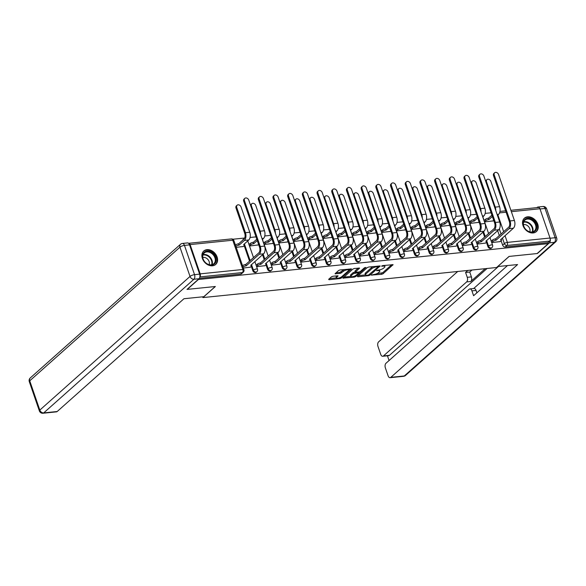 <?xml version="1.0" encoding="UTF-8"?>
<svg xmlns="http://www.w3.org/2000/svg" width="586" height="586" viewBox="0 0 586 586"><rect width="100%" height="100%" fill="white"/><g stroke="black" fill="none" stroke-linecap="round" stroke-linejoin="round"><path stroke-width="0.88" d="M371.509 275.054L381.603 274.321L383.076 273.743L393.081 264.689L382.739 265.575L381.611 266.176L383.244 266.125A3.619 1.128 161 0 1 384.907 266.513A3.619 1.128 161 0 1 384.445 267.384L383.625 268.117A3.619 1.128 161 0 1 378.915 269.978L376.608 270.52L378.146 270.659A3.619 1.128 161 0 1 379.809 271.047A3.619 1.128 161 0 1 379.347 271.919L378.527 272.651A3.619 1.128 161 0 1 373.817 274.512L371.509 275.054M533.157 232.95A8.98 6.834 48.3 0 0 536.351 231.595A8.98 6.834 48.3 0 0 536.805 222.153A8.98 6.834 48.3 0 0 527.605 216.82A8.98 6.834 48.3 0 0 524.411 218.175A8.98 6.834 48.3 0 0 523.95 227.617A8.98 6.834 48.3 0 0 533.157 232.95M212.52 265.795A8.98 6.834 48.3 0 0 215.714 264.44A8.98 6.834 48.3 0 0 216.175 254.998A8.98 6.834 48.3 0 0 206.968 249.658A8.98 6.834 48.3 0 0 203.774 251.02A8.98 6.834 48.3 0 0 203.32 260.462A8.98 6.834 48.3 0 0 212.52 265.795M332.899 276.27L331.427 276.848L328.658 279.31L329.039 279.705L339.946 278.592L341.418 278.006L351.432 268.952L339.997 269.948L338.525 270.534L335.038 273.779L340.232 273.428L343.359 271.369A3.025 0.945 161 0 1 346.443 269.956A3.025 0.945 161 0 1 348.692 270.131A3.025 0.945 161 0 1 348.304 270.857L341.814 276.636A3.025 0.945 161 0 1 338.73 278.05A3.025 0.945 161 0 1 336.481 277.874A3.025 0.945 161 0 1 336.862 277.149L338.093 275.911L337.573 275.786L332.899 276.27M548.24 243.659L537.128 253.548L509.058 256.426L496.606 267.502L202.91 297.585L215.362 286.51L187.293 289.381L198.405 279.493L548.24 243.659L547.881 242.626L549.617 241.088L506.949 245.453A2.3 1.751 -131.7 0 1 504.348 243.578L502.422 237.975M357.416 276.365L357.79 276.76L368.704 275.64L370.176 275.061L380.182 266.007L368.755 267.004L367.283 267.59L357.416 276.365M354.325 277.112L342.898 278.116L352.904 269.062L354.376 268.476L359.57 268.124L355.277 272.226L358.896 272.029L360.368 271.45L364.536 267.743L365.928 267.414L355.797 276.533L354.325 277.112L354.039 276.292M491.097 212.784L485.171 213.392M476.403 214.293L470.477 214.901M461.709 215.795L455.783 216.402M447.015 217.303L441.09 217.911M432.322 218.805L426.396 219.413M417.628 220.314L411.702 220.922M402.934 221.816L397.008 222.424M388.24 223.325L382.314 223.933M373.546 224.826L367.62 225.434M358.852 226.335L352.926 226.943M344.158 227.837L338.232 228.445M329.464 229.346L323.538 229.946M314.77 230.847L308.844 231.455M300.076 232.356L294.15 232.957M285.382 233.858L279.456 234.466M270.688 235.367L264.762 235.968M255.994 236.869L250.068 237.477M244.67 238.026L232.847 239.242M199.877 276.819A2.3 1.311 -95.8 0 0 200.185 273.86L190.106 244.589A2.3 1.311 -95.8 0 0 188.758 243.293A2.3 1.311 -95.8 0 0 188.597 243.322M547.881 242.626L505.213 246.999A2.3 1.751 -131.7 0 1 502.62 245.124L501.111 240.736M499.323 235.557L497.639 230.657M510.882 210.293L538.593 207.459A2.3 1.311 84.2 0 1 539.94 208.755L550.02 238.026A2.3 1.311 84.2 0 1 549.617 241.088M477.033 244.098L485.442 243.102M469.906 223.42L478.323 222.416M462.339 245.607L470.748 244.611M455.212 224.921L463.629 223.925M447.645 247.109L456.055 246.113M440.518 226.423L448.935 225.427M432.951 248.618L441.361 247.622M425.824 227.932L434.241 226.936M418.25 250.119L426.667 249.123M411.13 229.434L419.547 228.437M403.556 251.628L411.973 250.632M396.436 230.943L404.853 229.946M388.862 253.13L397.279 252.134M381.742 232.444L390.159 231.448M374.168 254.639L382.585 253.643M367.048 233.953L375.465 232.957M359.474 256.141L367.891 255.144M352.354 235.455L360.764 234.459M344.78 257.65L353.197 256.653M337.661 236.964L346.07 235.968M330.086 259.151L338.503 258.155M322.967 238.465L331.376 237.469M315.393 260.66L323.809 259.657M308.273 239.974L316.682 238.971M300.699 262.162L309.115 261.166M293.579 241.476L301.988 240.48M286.005 263.671L294.421 262.667M278.885 242.985L287.294 241.981M271.311 265.172L279.727 264.176M264.191 244.487L272.6 243.49M256.617 266.681L265.033 265.678M249.497 245.995L257.906 244.992M243.337 268.036L250.339 267.187M236.209 247.351L243.212 246.501M252.815 270.71L253.43 270.161A2.3 1.751 -131.7 0 0 256.844 271.692L256.228 272.234A2.3 1.751 48.3 0 1 252.815 270.71L251.306 266.322M249.526 261.144L244.186 245.637M267.509 269.201L268.124 268.659A2.3 1.751 -131.7 0 0 271.538 270.183L270.922 270.732A2.3 1.751 48.3 0 1 267.509 269.201L266 264.821M264.22 259.642L262.528 254.742M282.203 267.699L282.818 267.15A2.3 1.751 -131.7 0 0 286.232 268.681L285.624 269.223A2.3 1.751 48.3 0 1 282.203 267.699L280.694 263.312M278.914 258.133L277.222 253.233M296.897 266.19L297.512 265.648A2.3 1.751 -131.7 0 0 300.926 267.172L300.318 267.721A2.3 1.751 48.3 0 1 296.897 266.19L295.388 261.81M293.608 256.631L291.923 251.731M311.591 264.689L312.206 264.14A2.3 1.751 -131.7 0 0 315.62 265.67L315.012 266.212A2.3 1.751 48.3 0 1 311.591 264.689L310.082 260.301M308.302 255.122L306.617 250.222M326.285 263.18L326.9 262.638A2.3 1.751 -131.7 0 0 330.314 264.161L329.706 264.711A2.3 1.751 48.3 0 1 326.285 263.18L324.776 258.8M322.996 253.621L321.311 248.72M340.979 261.678L341.594 261.129A2.3 1.751 -131.7 0 0 345.007 262.66L344.4 263.202A2.3 1.751 48.3 0 1 340.979 261.678L339.47 257.291M337.69 252.112L336.005 247.219M355.673 260.169L356.288 259.627A2.3 1.751 -131.7 0 0 359.709 261.151L359.093 261.7A2.3 1.751 48.3 0 1 355.673 260.169L354.164 255.789M352.384 250.61L350.699 245.71M370.374 258.668L370.982 258.118A2.3 1.751 -131.7 0 0 374.403 259.649L373.787 260.199A2.3 1.751 48.3 0 1 370.374 258.668L368.858 254.28M367.078 249.101L365.393 244.208M385.068 257.166L385.676 256.617A2.3 1.751 -131.7 0 0 389.097 258.14L388.481 258.69A2.3 1.751 48.3 0 1 385.068 257.166L383.552 252.778M381.772 247.6L380.087 242.699M399.762 255.657L400.37 255.108A2.3 1.751 -131.7 0 0 403.791 256.639L403.175 257.188A2.3 1.751 48.3 0 1 399.762 255.657L398.246 251.269M396.466 246.098L394.781 241.198M414.456 254.156L415.064 253.606A2.3 1.751 -131.7 0 0 418.485 255.13L417.869 255.679A2.3 1.751 48.3 0 1 414.456 254.156L412.94 249.768M411.16 244.589L409.475 239.689M429.15 252.647L429.758 252.097A2.3 1.751 -131.7 0 0 433.179 253.628L432.563 254.178A2.3 1.751 48.3 0 1 429.15 252.647L427.633 248.259M425.854 243.087L424.169 238.187M443.844 251.145L444.459 250.596A2.3 1.751 -131.7 0 0 447.872 252.126L447.257 252.669A2.3 1.751 48.3 0 1 443.844 251.145L442.327 246.757M440.547 241.579L438.863 236.678M458.538 249.636L459.153 249.087A2.3 1.751 -131.7 0 0 462.566 250.618L461.951 251.167A2.3 1.751 48.3 0 1 458.538 249.636L457.021 245.248M455.241 240.077L453.557 235.176M473.232 248.134L473.847 247.585A2.3 1.751 -131.7 0 0 477.26 249.116L476.645 249.658A2.3 1.751 48.3 0 1 473.232 248.134L471.723 243.747M469.935 238.568L468.251 233.668M487.926 246.625L488.541 246.083A2.3 1.751 -131.7 0 0 491.954 247.607L491.339 248.156A2.3 1.751 48.3 0 1 487.926 246.625L486.417 242.238M484.629 237.066L482.945 232.166M202.91 297.585L202.646 296.824M491.727 242.597L500.136 241.6M484.6 221.911L493.016 220.915M243.285 239.674A2.3 1.751 -131.7 0 1 243.703 238.978L243.095 239.528A2.3 1.751 48.3 0 0 242.67 240.223M199.357 278.328L240.721 274.087A2.3 1.751 48.3 0 0 241.535 273.743L243.271 272.204A2.3 1.751 -131.7 0 1 242.45 272.549L199.87 276.914M379.809 271.047L379.457 270.014A3.619 1.128 161 0 0 379.406 269.912M384.907 266.513L384.555 265.473A3.619 1.128 161 0 0 384.511 265.392M376.622 273.757L382.717 272.702L391.77 264.652M378.182 266.586L378.871 265.971M358.229 275.647L365.488 274.9M368.455 275.061L378.146 266.952L376.542 266.813A3.619 1.128 161 0 0 371.824 268.674L365.906 273.948A3.619 1.128 161 0 0 365.444 274.819A3.619 1.128 161 0 0 367.114 275.2L368.455 275.061M373.377 266.535A3.619 1.128 161 0 0 371.473 267.641L371.824 268.674M365.444 274.819L365.093 273.787A3.619 1.128 161 0 1 365.554 272.908L371.473 267.641M350.889 276.394L343.85 277.119M358.258 268.08L355.065 270.922L355.277 272.226M359.489 271.897L358.603 272.688M351.27 275.647A3.025 0.945 161 0 0 350.882 276.38A3.025 0.945 161 0 0 353.131 276.555A3.025 0.945 161 0 0 356.215 275.142L358.507 273.105L358.127 272.71L353.556 273.611L351.27 275.647L350.911 274.614A3.025 0.945 161 0 0 350.531 275.347L350.882 276.38M350.911 274.614L353.204 272.578L355.182 271.941M329.471 278.592L336.481 277.874L336.122 276.841A3.025 0.945 161 0 1 336.51 276.109L336.782 275.867M344.363 269.501A3.025 0.945 161 0 0 343.008 270.329L343.359 271.369M335.998 272.79L339.873 272.387L343.008 270.329M348.707 270.175L350.12 268.915M497.426 215.392L498.547 214.395A5.816 3.311 -95.8 0 0 499.565 206.668L490.863 181.374A2.652 2.014 48.3 0 0 486.937 179.616A2.652 2.014 48.3 0 0 486.527 181.821L486.021 182.268M485.677 181.272A2.652 2.014 -131.7 0 1 486.212 180.268L486.937 179.616M492.841 221.069L493.69 220.314M484.109 220.483L485.303 219.42A2.3 0.718 -19 0 1 488.306 218.234L488.907 219.56L492.372 216.483M488.907 219.56L488.768 219.574A2.3 0.718 161 0 0 485.765 220.761L484.571 221.823M491.903 215.135L488.446 218.219M495.756 210.542A5.816 3.311 -95.8 0 0 495.236 207.107L486.527 181.821M499.961 241.754L501.272 240.59A2.3 0.718 161 0 0 501.565 240.033A2.3 0.718 161 0 0 500.503 239.791L513.373 228.225A5.816 3.311 -95.8 0 0 514.398 220.49L498.569 174.518A2.652 2.014 48.3 0 0 494.643 172.76A2.652 2.014 48.3 0 0 494.232 174.965L493.507 175.61A2.652 2.014 -131.7 0 1 493.917 173.412L494.643 172.76M491.229 241.168L492.423 240.099A2.3 0.718 -19 0 1 495.426 238.912L496.034 240.245L509.044 228.672A5.816 3.311 -95.8 0 0 510.062 220.937L494.232 174.965M493.507 175.61L509.337 221.581A4.314 2.454 84.2 0 1 508.582 227.324L495.566 238.905M496.034 240.245L495.888 240.26A2.3 0.718 161 0 0 492.892 241.447L492.423 240.099M491.698 242.509L492.892 241.447M482.732 216.893L483.853 215.904A5.816 3.311 -95.8 0 0 484.871 208.169L476.169 182.883A2.652 2.014 48.3 0 0 472.243 181.125A2.652 2.014 48.3 0 0 471.833 183.323L471.327 183.777M470.983 182.773A2.652 2.014 -131.7 0 1 471.51 181.77L472.243 181.125M478.147 222.57L478.996 221.816M469.415 221.984L470.609 220.922A2.3 0.718 -19 0 1 473.613 219.735L474.213 221.069L477.678 217.985M474.213 221.069L474.074 221.083A2.3 0.718 161 0 0 471.071 222.27L469.877 223.332M477.209 216.644L473.752 219.721M481.062 212.044A5.816 3.311 -95.8 0 0 480.542 208.616L471.833 183.323M468.038 218.402L469.159 217.406A5.816 3.311 -95.8 0 0 470.177 209.671L461.475 184.385A2.652 2.014 48.3 0 0 457.549 182.627A2.652 2.014 48.3 0 0 457.139 184.832L456.633 185.279M456.289 184.282A2.652 2.014 -131.7 0 1 456.816 183.279L457.549 182.627M463.453 224.079L464.302 223.325M454.721 223.493L455.915 222.424A2.3 0.718 -19 0 1 458.919 221.237L459.519 222.57L462.984 219.494M459.519 222.57L459.38 222.585A2.3 0.718 161 0 0 456.377 223.771L455.183 224.834M462.515 218.146L459.058 221.222M466.368 213.553A5.816 3.311 -95.8 0 0 465.848 210.118L457.139 184.832M497.682 266.542L517.577 264.564L390.818 377.347L404.289 375.97L554.503 242.318L549.419 242.838L537.406 253.518L509.153 256.412L497.704 266.601M485.193 268.674L470.792 281.485L466.646 281.91L383.442 355.944L389.47 355.321A3.457 1.963 84.2 0 1 388.752 355.658L382.724 356.273A3.457 1.963 -95.8 0 0 383.442 355.944M466.646 281.91A3.457 1.963 -95.8 0 0 467.254 277.317L471.4 276.892A3.457 1.963 84.2 0 1 470.792 281.485M467.833 270.454L465.584 272.453L467.254 277.317M457.71 271.486L378.6 341.872A3.457 1.963 -95.8 0 0 377.992 346.465L380.702 354.325A3.457 1.963 -95.8 0 0 382.724 356.273M469.891 288.92L474.037 288.495A3.457 1.963 84.2 0 1 476.066 290.436L471.92 290.861A3.457 1.963 -95.8 0 0 469.891 288.92A3.457 1.963 -95.8 0 0 469.181 289.25L385.969 363.283A3.457 1.963 -95.8 0 0 385.368 367.876L388.071 375.736A3.457 1.963 -95.8 0 0 390.1 377.684A3.457 1.963 -95.8 0 0 390.818 377.347M387.441 355.79L389.075 360.522M471.92 290.861L473.598 295.725L507.454 265.597M539.208 207.649A3.457 1.963 -95.8 0 0 537.919 207.026A3.457 1.963 -95.8 0 0 537.201 207.363L536.901 207.627M549.419 242.838A3.457 1.963 -95.8 0 0 550.21 238.934M487.076 268.476L389.47 355.321M473.656 288.532L498.386 266.527M476.066 290.436L476.879 292.802M471.979 270.029L469.73 272.029L471.4 276.892M469.73 272.029L465.584 272.453M199.621 274.138L189.542 244.867L184.458 245.388L194.537 274.658L199.621 274.138A3.457 1.963 84.2 0 1 199.013 278.731L187.007 289.411L215.267 286.517L203.818 296.699L183.945 298.735L57.186 411.526A3.457 1.963 84.2 0 1 56.468 411.855L42.998 413.24A3.457 1.963 -95.8 0 0 43.716 412.903L57.186 411.526M182.429 243.439A3.457 3.457 0 0 0 180.488 244.296A3.457 2.63 48.3 0 0 179.961 247.167L29.74 380.819L39.819 410.09L190.032 276.438L179.961 247.167A3.457 1.077 161 0 1 184.458 245.388A3.457 1.963 -95.8 0 0 182.429 243.439L187.52 242.919A3.457 1.963 84.2 0 1 189.542 244.867M536.293 224.628A7.772 5.911 -131.7 0 1 532.337 232.261A7.772 5.911 -131.7 0 1 523.576 225.932A7.772 5.911 -131.7 0 1 527.532 218.3A7.772 5.911 -131.7 0 1 536.293 224.628M523.767 226.13A7.193 5.472 48.3 0 0 534.439 230.906A7.193 5.472 48.3 0 0 535.538 224.929A7.193 5.472 48.3 0 0 524.873 220.153A7.193 5.472 48.3 0 0 523.767 226.13M529.788 231.829A5.128 3.897 48.3 0 0 529.766 228.73A5.128 3.897 48.3 0 0 523.415 224.665M535.714 232.078A8.922 6.79 48.3 0 0 535.868 231.946A8.922 6.79 48.3 0 0 537.23 224.533A8.922 6.79 48.3 0 0 524.001 218.615A8.922 6.79 48.3 0 0 523.855 218.754M215.655 257.474A7.772 5.911 -131.7 0 1 211.7 265.106A7.772 5.911 -131.7 0 1 202.939 258.778A7.772 5.911 -131.7 0 1 206.895 251.145A7.772 5.911 -131.7 0 1 215.655 257.474M203.13 258.975A7.193 5.472 48.3 0 0 213.802 263.751A7.193 5.472 48.3 0 0 214.908 257.767A7.193 5.472 48.3 0 0 204.236 252.998A7.193 5.472 48.3 0 0 203.13 258.975M209.158 264.667A5.128 3.897 48.3 0 0 209.136 261.568A5.128 3.897 48.3 0 0 202.785 257.503M215.077 264.923A8.922 6.79 48.3 0 0 215.23 264.791A8.922 6.79 48.3 0 0 216.6 257.379A8.922 6.79 48.3 0 0 203.364 251.46A8.922 6.79 48.3 0 0 203.217 251.592L203.364 251.46M485.267 243.256L486.578 242.091A2.3 0.718 161 0 0 486.871 241.535A2.3 0.718 161 0 0 485.809 241.293L498.679 229.734A5.816 3.311 -95.8 0 0 499.704 221.999L483.875 176.027A2.652 2.014 48.3 0 0 479.949 174.269A2.652 2.014 48.3 0 0 479.538 176.467L478.813 177.111A2.652 2.014 -131.7 0 1 479.223 174.914L479.949 174.269M476.535 242.67L477.729 241.608A2.3 0.718 -19 0 1 480.732 240.421L481.34 241.754L494.35 230.173A5.816 3.311 -95.8 0 0 495.368 222.446L479.538 176.467M478.813 177.111L494.643 223.09A4.314 2.454 84.2 0 1 493.888 228.833L480.872 240.406M481.34 241.754L481.194 241.769A2.3 0.718 161 0 0 478.198 242.956L477.729 241.608M477.004 244.018L478.198 242.956M470.573 244.765L471.884 243.6A2.3 0.718 161 0 0 472.177 243.044A2.3 0.718 161 0 0 471.115 242.794L483.985 231.236A5.816 3.311 -95.8 0 0 485.01 223.5L469.181 177.529A2.652 2.014 48.3 0 0 465.255 175.771A2.652 2.014 48.3 0 0 464.845 177.976L464.119 178.62A2.652 2.014 -131.7 0 1 464.53 176.415L465.255 175.771M461.841 244.179L463.035 243.109A2.3 0.718 -19 0 1 466.038 241.923L466.646 243.256L479.656 231.682A5.816 3.311 -95.8 0 0 480.674 223.947L464.845 177.976M464.119 178.62L479.949 224.592A4.314 2.454 84.2 0 1 479.194 230.335L466.178 241.908M466.646 243.256L466.5 243.271A2.3 0.718 161 0 0 463.504 244.457L463.035 243.109M462.303 245.519L463.504 244.457M453.344 219.904L454.465 218.915A5.816 3.311 -95.8 0 0 455.483 211.18L446.781 185.894A2.652 2.014 48.3 0 0 442.855 184.136A2.652 2.014 48.3 0 0 442.445 186.333L441.939 186.788M441.595 185.784A2.652 2.014 -131.7 0 1 442.122 184.78L442.855 184.136M448.759 225.581L449.608 224.826M440.027 224.995L441.221 223.933A2.3 0.718 -19 0 1 444.225 222.746L444.825 224.079L448.29 220.995M444.825 224.079L444.686 224.094A2.3 0.718 161 0 0 441.683 225.28L440.489 226.343M447.821 219.655L444.364 222.731M451.674 215.055A5.816 3.311 -95.8 0 0 451.154 211.627L442.445 186.333M438.65 221.413L439.771 220.417A5.816 3.311 -95.8 0 0 440.789 212.681L432.087 187.395A2.652 2.014 48.3 0 0 428.161 185.637A2.652 2.014 48.3 0 0 427.751 187.842L427.245 188.289M426.901 187.293A2.652 2.014 -131.7 0 1 427.428 186.282L428.161 185.637M434.065 227.09L434.915 226.335M425.333 226.504L426.527 225.434A2.3 0.718 -19 0 1 429.531 224.248L430.131 225.581L433.596 222.504M430.131 225.581L429.992 225.595A2.3 0.718 161 0 0 426.989 226.782L425.795 227.844M433.127 221.156L429.67 224.233M436.98 216.556A5.816 3.311 -95.8 0 0 436.46 213.128L427.751 187.842M423.956 222.914L425.077 221.926A5.816 3.311 -95.8 0 0 426.095 214.19L417.393 188.904A2.652 2.014 48.3 0 0 413.46 187.146A2.652 2.014 48.3 0 0 413.057 189.344L412.551 189.798M412.207 188.795A2.652 2.014 -131.7 0 1 412.734 187.791L413.46 187.146M419.371 228.591L420.221 227.837M410.64 228.005L411.833 226.943A2.3 0.718 -19 0 1 414.837 225.757L415.437 227.082L418.902 224.006M415.437 227.082L415.298 227.097A2.3 0.718 161 0 0 412.295 228.284L411.101 229.353M418.433 222.665L414.976 225.742M422.286 218.065A5.816 3.311 -95.8 0 0 421.766 214.637L413.057 189.344M455.879 246.267L457.19 245.102A2.3 0.718 161 0 0 457.483 244.545A2.3 0.718 161 0 0 456.421 244.303L469.291 232.737A5.816 3.311 -95.8 0 0 470.316 225.009L454.487 179.038A2.652 2.014 48.3 0 0 450.561 177.28A2.652 2.014 48.3 0 0 450.151 179.477L449.425 180.122A2.652 2.014 -131.7 0 1 449.828 177.924L450.561 177.28M447.147 245.68L448.341 244.618A2.3 0.718 -19 0 1 451.345 243.432L451.945 244.765L464.962 233.184A5.816 3.311 -95.8 0 0 465.98 225.449L450.151 179.477M449.425 180.122L465.255 226.101A4.314 2.454 84.2 0 1 464.5 231.836L451.484 243.417M451.945 244.765L451.806 244.772A2.3 0.718 161 0 0 448.81 245.959L448.341 244.618M447.609 247.028L448.81 245.959M441.185 247.775L442.496 246.611A2.3 0.718 161 0 0 442.789 246.054A2.3 0.718 161 0 0 441.727 245.805L454.597 234.246A5.816 3.311 -95.8 0 0 455.622 226.511L439.793 180.539A2.652 2.014 48.3 0 0 435.867 178.781A2.652 2.014 48.3 0 0 435.457 180.986L434.731 181.631A2.652 2.014 -131.7 0 1 435.134 179.426L435.867 178.781M432.453 247.189L433.647 246.12A2.3 0.718 -19 0 1 436.651 244.933L437.251 246.267L450.268 234.693A5.816 3.311 -95.8 0 0 451.286 226.958L435.457 180.986M434.731 181.631L450.561 227.602A4.314 2.454 84.2 0 1 449.806 233.345L436.79 244.919M437.251 246.267L437.112 246.281A2.3 0.718 161 0 0 434.116 247.468L433.647 246.12M432.915 248.53L434.116 247.468M426.491 249.277L427.802 248.112A2.3 0.718 161 0 0 428.095 247.556A2.3 0.718 161 0 0 427.033 247.314L439.903 235.748A5.816 3.311 -95.8 0 0 440.928 228.02L425.099 182.048A2.652 2.014 48.3 0 0 421.173 180.29A2.652 2.014 48.3 0 0 420.763 182.488L420.037 183.132A2.652 2.014 -131.7 0 1 420.44 180.935L421.173 180.29M417.759 248.691L418.953 247.629A2.3 0.718 -19 0 1 421.957 246.442L422.557 247.768L435.574 236.195A5.816 3.311 -95.8 0 0 436.592 228.459L420.763 182.488M420.037 183.132L435.867 229.111A4.314 2.454 84.2 0 1 435.112 234.847L422.096 246.428M422.557 247.768L422.418 247.783A2.3 0.718 161 0 0 419.415 248.969L418.953 247.629M418.221 250.039L419.415 248.969M409.262 224.423L410.383 223.427A5.816 3.311 -95.8 0 0 411.401 215.692L402.699 190.406A2.652 2.014 48.3 0 0 398.766 188.648A2.652 2.014 48.3 0 0 398.363 190.853L397.857 191.3M397.513 190.304A2.652 2.014 -131.7 0 1 398.041 189.293L398.766 188.648M404.677 230.1L405.527 229.346M395.946 229.507L397.14 228.445A2.3 0.718 -19 0 1 400.143 227.258L400.743 228.591L404.201 225.515M400.743 228.591L400.604 228.606A2.3 0.718 161 0 0 397.601 229.793L396.407 230.855M403.739 224.167L400.282 227.243M407.592 219.567A5.816 3.311 -95.8 0 0 407.072 216.139L398.363 190.853M411.797 250.786L413.108 249.621A2.3 0.718 161 0 0 413.401 249.065A2.3 0.718 161 0 0 412.339 248.816L425.209 237.257A5.816 3.311 -95.8 0 0 426.234 229.522L410.405 183.55A2.652 2.014 48.3 0 0 406.479 181.792A2.652 2.014 48.3 0 0 406.069 183.997L405.344 184.641A2.652 2.014 -131.7 0 1 405.746 182.436L406.479 181.792M403.065 250.193L404.259 249.131A2.3 0.718 -19 0 1 407.263 247.944L407.863 249.277L420.88 237.696A5.816 3.311 -95.8 0 0 421.898 229.968L406.069 183.997M405.344 184.641L421.173 230.613A4.314 2.454 84.2 0 1 420.411 236.356L407.402 247.929M407.863 249.277L407.724 249.292A2.3 0.718 161 0 0 404.721 250.478L404.259 249.131M403.527 251.541L404.721 250.478M394.568 225.925L395.689 224.929A5.816 3.311 -95.8 0 0 396.707 217.201L388.005 191.915A2.652 2.014 48.3 0 0 384.072 190.157A2.652 2.014 48.3 0 0 383.669 192.355L383.163 192.801M382.819 191.805A2.652 2.014 -131.7 0 1 383.347 190.802L384.072 190.157M389.983 231.602L390.833 230.847M381.252 231.016L382.446 229.954A2.3 0.718 -19 0 1 385.449 228.767L386.049 230.093L389.507 227.016M386.049 230.093L385.91 230.108A2.3 0.718 161 0 0 382.907 231.294L381.713 232.364M389.045 225.676L385.588 228.752M392.898 221.076A5.816 3.311 -95.8 0 0 392.378 217.64L383.669 192.355M397.103 252.288L398.414 251.123A2.3 0.718 161 0 0 398.707 250.566A2.3 0.718 161 0 0 397.645 250.325L410.515 238.758A5.816 3.311 -95.8 0 0 411.54 231.03L395.711 185.059A2.652 2.014 48.3 0 0 391.778 183.301A2.652 2.014 48.3 0 0 391.375 185.498L390.65 186.143A2.652 2.014 -131.7 0 1 391.052 183.945L391.778 183.301M388.372 251.702L389.565 250.64A2.3 0.718 -19 0 1 392.569 249.453L393.169 250.779L406.186 239.205A5.816 3.311 -95.8 0 0 407.204 231.47L391.375 185.498M390.65 186.143L406.479 232.122A4.314 2.454 84.2 0 1 405.717 237.857L392.708 249.438M393.169 250.779L393.03 250.793A2.3 0.718 161 0 0 390.027 251.98L389.565 250.64M388.833 253.049L390.027 251.98M379.875 227.434L380.995 226.438A5.816 3.311 -95.8 0 0 382.013 218.703L373.304 193.417A2.652 2.014 48.3 0 0 369.378 191.659A2.652 2.014 48.3 0 0 368.975 193.863L368.469 194.31M368.125 193.307A2.652 2.014 -131.7 0 1 368.653 192.303L369.378 191.659M375.289 233.111L376.139 232.356M366.558 232.517L367.752 231.455A2.3 0.718 -19 0 1 370.748 230.269L371.356 231.602L374.813 228.525M371.356 231.602L371.216 231.617A2.3 0.718 161 0 0 368.213 232.803L367.019 233.865M374.351 227.178L370.894 230.254M378.204 222.577A5.816 3.311 -95.8 0 0 377.684 219.149L368.975 193.863M382.409 253.797L383.72 252.632A2.3 0.718 161 0 0 384.013 252.075A2.3 0.718 161 0 0 382.951 251.826L395.821 240.267A5.816 3.311 -95.8 0 0 396.847 232.532L381.017 186.56A2.652 2.014 48.3 0 0 377.084 184.802A2.652 2.014 48.3 0 0 376.681 187.007L375.956 187.652A2.652 2.014 -131.7 0 1 376.358 185.447L377.084 184.802M373.678 253.203L374.872 252.141A2.3 0.718 -19 0 1 377.875 250.955L378.475 252.288L391.492 240.707A5.816 3.311 -95.8 0 0 392.51 232.979L376.681 187.007M375.956 187.652L391.785 233.624A4.314 2.454 84.2 0 1 391.023 239.366L378.014 250.94M378.475 252.288L378.336 252.302A2.3 0.718 161 0 0 375.333 253.489L374.872 252.141M374.139 254.551L375.333 253.489M365.181 228.936L366.301 227.939A5.816 3.311 -95.8 0 0 367.319 220.211L358.61 194.926A2.652 2.014 48.3 0 0 354.684 193.168A2.652 2.014 48.3 0 0 354.281 195.365L353.776 195.812M353.431 194.816A2.652 2.014 -131.7 0 1 353.959 193.812L354.684 193.168M360.595 234.612L361.445 233.858M351.864 234.026L353.058 232.964A2.3 0.718 -19 0 1 356.054 231.778L356.662 233.103L360.119 230.027M356.662 233.103L356.522 233.118A2.3 0.718 161 0 0 353.519 234.305L352.325 235.367M359.658 228.679L356.2 231.763M363.51 224.086A5.816 3.311 -95.8 0 0 362.99 220.651L354.281 195.365M367.715 255.298L369.026 254.134A2.3 0.718 161 0 0 369.319 253.577A2.3 0.718 161 0 0 368.257 253.335L381.127 241.769A5.816 3.311 -95.8 0 0 382.153 234.041L366.323 188.062A2.652 2.014 48.3 0 0 362.39 186.311A2.652 2.014 48.3 0 0 361.987 188.509L361.262 189.153A2.652 2.014 -131.7 0 1 361.665 186.956L362.39 186.311M358.984 254.712L360.178 253.65A2.3 0.718 -19 0 1 363.181 252.463L363.781 253.789L376.798 242.216A5.816 3.311 -95.8 0 0 377.816 234.481L361.987 188.509M361.262 189.153L377.091 235.133A4.314 2.454 84.2 0 1 376.329 240.868L363.32 252.449M363.781 253.789L363.642 253.804A2.3 0.718 161 0 0 360.639 254.991L360.178 253.65M359.445 256.053L360.639 254.991M350.487 230.445L351.607 229.448A5.816 3.311 -95.8 0 0 352.625 221.713L343.916 196.427A2.652 2.014 48.3 0 0 339.99 194.669A2.652 2.014 48.3 0 0 339.587 196.874L339.082 197.321M338.737 196.317A2.652 2.014 -131.7 0 1 339.265 195.314L339.99 194.669M345.901 236.121L346.744 235.367M337.17 235.528L338.364 234.466A2.3 0.718 -19 0 1 341.36 233.279L341.968 234.612L345.425 231.536M341.968 234.612L341.828 234.627A2.3 0.718 161 0 0 338.825 235.814L337.631 236.876M344.964 230.188L341.506 233.265M348.817 225.588A5.816 3.311 -95.8 0 0 348.296 222.16L339.587 196.874M353.021 256.807L354.332 255.643A2.3 0.718 161 0 0 354.625 255.086A2.3 0.718 161 0 0 353.563 254.837L366.433 243.278A5.816 3.311 -95.8 0 0 367.459 235.543L351.622 189.571A2.652 2.014 48.3 0 0 347.696 187.813A2.652 2.014 48.3 0 0 347.293 190.018L346.568 190.662A2.652 2.014 -131.7 0 1 346.971 188.458L347.696 187.813M344.29 256.214L345.484 255.152A2.3 0.718 -19 0 1 348.487 253.965L349.088 255.298L362.104 243.717A5.816 3.311 -95.8 0 0 363.122 235.99L347.293 190.018M346.568 190.662L362.397 236.634A4.314 2.454 84.2 0 1 361.635 242.377L348.626 253.95M349.088 255.298L348.948 255.313A2.3 0.718 161 0 0 345.945 256.5L345.484 255.152M344.751 257.562L345.945 256.5M335.793 231.946L336.913 230.95A5.816 3.311 -95.8 0 0 337.932 223.222L329.222 197.929A2.652 2.014 48.3 0 0 325.296 196.178A2.652 2.014 48.3 0 0 324.893 198.376L324.388 198.822M324.043 197.826A2.652 2.014 -131.7 0 1 324.571 196.823L325.296 196.178M331.207 237.623L332.05 236.869M322.476 237.037L323.67 235.975A2.3 0.718 -19 0 1 326.666 234.788L327.274 236.114L330.731 233.038M327.274 236.114L327.135 236.129A2.3 0.718 161 0 0 324.131 237.315L322.937 238.377M330.27 231.69L326.812 234.774M334.123 227.097A5.816 3.311 -95.8 0 0 333.602 223.662L324.893 198.376M338.327 258.309L339.638 257.144A2.3 0.718 161 0 0 339.931 256.587A2.3 0.718 161 0 0 338.869 256.346L351.739 244.78A5.816 3.311 -95.8 0 0 352.765 237.052L336.928 191.073A2.652 2.014 48.3 0 0 333.002 189.322A2.652 2.014 48.3 0 0 332.599 191.519L331.874 192.164A2.652 2.014 -131.7 0 1 332.277 189.967L333.002 189.322M329.596 257.723L330.79 256.661A2.3 0.718 -19 0 1 333.793 255.474L334.394 256.8L347.41 245.226A5.816 3.311 -95.8 0 0 348.428 237.491L332.599 191.519M331.874 192.164L347.703 238.136A4.314 2.454 84.2 0 1 346.941 243.879L333.932 255.459M334.394 256.8L334.254 256.815A2.3 0.718 161 0 0 331.251 258.001L330.79 256.661M330.057 259.063L331.251 258.001M321.099 233.455L322.219 232.459A5.816 3.311 -95.8 0 0 323.238 224.724L314.528 199.438A2.652 2.014 48.3 0 0 310.602 197.68A2.652 2.014 48.3 0 0 310.199 199.885L309.694 200.331M309.349 199.328A2.652 2.014 -131.7 0 1 309.877 198.324L310.602 197.68M316.513 239.132L317.356 238.377M307.782 238.539L308.976 237.477A2.3 0.718 -19 0 1 311.972 236.29L312.58 237.623L316.037 234.539M312.58 237.623L312.441 237.638A2.3 0.718 161 0 0 309.437 238.824L308.243 239.886M315.576 233.199L312.118 236.275M319.429 228.599A5.816 3.311 -95.8 0 0 318.909 225.171L310.199 199.885M323.633 259.818L324.944 258.653A2.3 0.718 161 0 0 325.237 258.096A2.3 0.718 161 0 0 324.175 257.847L337.045 246.288A5.816 3.311 -95.8 0 0 338.071 238.553L322.234 192.582A2.652 2.014 48.3 0 0 318.308 190.824A2.652 2.014 48.3 0 0 317.905 193.021L317.18 193.673A2.652 2.014 -131.7 0 1 317.583 191.468L318.308 190.824M314.902 259.224L316.096 258.162A2.3 0.718 -19 0 1 319.099 256.976L319.7 258.309L332.716 246.728A5.816 3.311 -95.8 0 0 333.734 239L317.905 193.021M317.18 193.673L333.009 239.645A4.314 2.454 84.2 0 1 332.247 245.388L319.238 256.961M319.7 258.309L319.56 258.323A2.3 0.718 161 0 0 316.557 259.51L316.096 258.162M315.363 260.572L316.557 259.51M306.405 234.957L307.525 233.96A5.816 3.311 -95.8 0 0 308.544 226.233L299.834 200.939A2.652 2.014 48.3 0 0 295.908 199.189A2.652 2.014 48.3 0 0 295.505 201.386L295 201.833M294.655 200.837A2.652 2.014 -131.7 0 1 295.183 199.833L295.908 199.189M301.819 240.634L302.662 239.879M293.088 240.048L294.282 238.985A2.3 0.718 -19 0 1 297.278 237.799L297.886 239.125L301.343 236.048M297.886 239.125L297.747 239.139A2.3 0.718 161 0 0 294.743 240.326L293.549 241.388M300.882 234.7L297.424 237.784M304.735 230.108A5.816 3.311 -95.8 0 0 304.215 226.672L295.505 201.386M308.939 261.319L310.25 260.155A2.3 0.718 161 0 0 310.543 259.598A2.3 0.718 161 0 0 309.481 259.356L322.351 247.79A5.816 3.311 -95.8 0 0 323.369 240.062L307.54 194.083A2.652 2.014 48.3 0 0 303.614 192.333A2.652 2.014 48.3 0 0 303.211 194.53L302.486 195.175A2.652 2.014 -131.7 0 1 302.889 192.977L303.614 192.333M300.208 260.733L301.402 259.671A2.3 0.718 -19 0 1 304.405 258.485L305.006 259.81L318.022 248.237A5.816 3.311 -95.8 0 0 319.04 240.502L303.211 194.53M302.486 195.175L318.315 241.146A4.314 2.454 84.2 0 1 317.553 246.889L304.544 258.47M305.006 259.81L304.867 259.825A2.3 0.718 161 0 0 301.863 261.012L301.402 259.671M300.669 262.074L301.863 261.012M291.711 236.466L292.832 235.469A5.816 3.311 -95.8 0 0 293.85 227.734L285.14 202.448A2.652 2.014 48.3 0 0 281.214 200.69A2.652 2.014 48.3 0 0 280.811 202.895L280.306 203.342M279.962 202.338A2.652 2.014 -131.7 0 1 280.489 201.335L281.214 200.69M287.125 242.143L287.968 241.388M278.394 241.549L279.588 240.487A2.3 0.718 -19 0 1 282.584 239.3L283.192 240.634L286.649 237.55M283.192 240.634L283.053 240.648A2.3 0.718 161 0 0 280.049 241.835L278.855 242.897M286.188 236.209L282.73 239.286M290.041 231.609A5.816 3.311 -95.8 0 0 289.521 228.181L280.811 202.895M294.245 262.821L295.556 261.664A2.3 0.718 161 0 0 295.849 261.1A2.3 0.718 161 0 0 294.787 260.858L307.657 249.299A5.816 3.311 -95.8 0 0 308.675 241.564L292.846 195.592A2.652 2.014 48.3 0 0 288.92 193.834A2.652 2.014 48.3 0 0 288.517 196.032L287.792 196.684A2.652 2.014 -131.7 0 1 288.195 194.479L288.92 193.834M285.514 262.235L286.708 261.173A2.3 0.718 -19 0 1 289.711 259.986L290.312 261.319L303.321 249.739A5.816 3.311 -95.8 0 0 304.346 242.011L288.517 196.032M287.792 196.684L303.621 242.655A4.314 2.454 84.2 0 1 302.859 248.398L289.85 259.972M290.312 261.319L290.173 261.334A2.3 0.718 161 0 0 287.169 262.521L286.708 261.173M285.975 263.583L287.169 262.521M277.017 237.967L278.138 236.971A5.816 3.311 -95.8 0 0 279.156 229.243L270.446 203.95A2.652 2.014 48.3 0 0 266.52 202.199A2.652 2.014 48.3 0 0 266.117 204.397L265.612 204.844M265.268 203.847A2.652 2.014 -131.7 0 1 265.795 202.844L266.52 202.199M272.431 243.644L273.274 242.89M263.7 243.058L264.894 241.996A2.3 0.718 -19 0 1 267.89 240.809L268.498 242.135L271.955 239.059M268.498 242.135L268.351 242.15A2.3 0.718 161 0 0 265.355 243.337L264.161 244.399M271.494 237.711L268.036 240.795M275.347 233.118A5.816 3.311 -95.8 0 0 274.819 229.683L266.117 204.397M279.551 264.33L280.862 263.165A2.3 0.718 161 0 0 281.155 262.609A2.3 0.718 161 0 0 280.093 262.367L292.963 250.801A5.816 3.311 -95.8 0 0 293.982 243.073L278.152 197.094A2.652 2.014 48.3 0 0 274.226 195.343A2.652 2.014 48.3 0 0 273.823 197.541L273.098 198.185A2.652 2.014 -131.7 0 1 273.501 195.988L274.226 195.343M270.82 263.744L272.014 262.682A2.3 0.718 -19 0 1 275.017 261.495L275.618 262.821L288.627 251.248A5.816 3.311 -95.8 0 0 289.652 243.512L273.823 197.541M273.098 198.185L288.927 244.157A4.314 2.454 84.2 0 1 288.166 249.9L275.156 261.481M275.618 262.821L275.479 262.836A2.3 0.718 161 0 0 272.475 264.022L272.014 262.682M271.281 265.084L272.475 264.022M262.323 239.476L263.444 238.48A5.816 3.311 -95.8 0 0 264.462 230.745L255.752 205.459A2.652 2.014 48.3 0 0 251.826 203.701A2.652 2.014 48.3 0 0 251.423 205.898L250.918 206.353M250.574 205.349A2.652 2.014 -131.7 0 1 251.101 204.346L251.826 203.701M257.737 245.146L258.58 244.399M249.006 244.56L250.2 243.498A2.3 0.718 -19 0 1 253.196 242.311L253.804 243.644L257.261 240.56M253.804 243.644L253.657 243.659A2.3 0.718 161 0 0 250.662 244.845L249.468 245.908M256.8 239.22L253.342 242.296M260.653 234.62A5.816 3.311 -95.8 0 0 260.125 231.192L251.423 205.898M264.857 265.832L266.169 264.667A2.3 0.718 161 0 0 266.462 264.11A2.3 0.718 161 0 0 265.399 263.868L278.269 252.31A5.816 3.311 -95.8 0 0 279.288 244.574L263.458 198.603A2.652 2.014 48.3 0 0 259.532 196.845A2.652 2.014 48.3 0 0 259.129 199.042L258.404 199.694A2.652 2.014 -131.7 0 1 258.807 197.489L259.532 196.845M256.126 265.246L257.32 264.183A2.3 0.718 -19 0 1 260.323 262.997L260.924 264.33L273.933 252.749A5.816 3.311 -95.8 0 0 274.959 245.021L259.129 199.042M258.404 199.694L274.233 245.666A4.314 2.454 84.2 0 1 273.472 251.409L260.462 262.982M260.924 264.33L260.785 264.345A2.3 0.718 161 0 0 257.781 265.531L257.32 264.183M256.587 266.593L257.781 265.531M243.044 246.655L244.347 245.49A2.3 0.718 161 0 0 244.64 244.933A2.3 0.718 161 0 0 243.586 244.692L248.742 239.982A5.816 3.311 -95.8 0 0 249.768 232.254L241.058 206.961A2.652 2.014 48.3 0 0 237.132 205.21A2.652 2.014 48.3 0 0 236.729 207.407L236.004 208.052A2.652 2.014 -131.7 0 1 236.407 205.854L237.132 205.21M235.425 245.073L235.506 245.007A2.3 0.718 -19 0 1 238.502 243.82L239.11 245.146L244.413 240.428A5.816 3.311 -95.8 0 0 245.431 232.693L236.729 207.407M239.11 245.146L238.963 245.16A2.3 0.718 161 0 0 235.968 246.347L235.887 246.42M236.004 208.052L244.706 233.338A4.314 2.454 84.2 0 1 243.952 239.081L238.649 243.805M250.163 267.341L251.475 266.176A2.3 0.718 161 0 0 251.768 265.619A2.3 0.718 161 0 0 250.705 265.377L263.575 253.811A5.816 3.311 -95.8 0 0 264.594 246.083L248.764 200.104A2.652 2.014 48.3 0 0 244.838 198.346A2.652 2.014 48.3 0 0 244.435 200.551L243.71 201.196A2.652 2.014 -131.7 0 1 244.113 198.998L244.838 198.346M242.545 265.758L242.626 265.692A2.3 0.718 -19 0 1 245.629 264.506L246.23 265.832L259.239 254.258A5.816 3.311 -95.8 0 0 260.265 246.523L244.435 200.551M243.71 201.196L259.539 247.167A4.314 2.454 84.2 0 1 258.778 252.91L245.768 264.491M246.23 265.832L246.091 265.846A2.3 0.718 161 0 0 243.087 267.033L242.626 265.692M371.649 274.951L371.773 275.325M381.845 265.883L381.969 266.256M376.747 270.417L376.871 270.791M200.185 273.86L242.853 269.487L232.774 240.216L190.106 244.589M502.62 245.124L504.348 243.578A2.3 0.718 161 0 1 507.351 242.392L550.02 238.026M501.059 234.019L499.316 228.958M497.902 214.967L503.667 231.697M505.029 235.653L507.351 242.392A2.3 1.311 84.2 0 1 506.949 245.453L505.213 246.999M539.94 208.755L511.366 211.678M506.114 212.22L499.55 212.894M256.844 271.692A2.3 2.3 0 0 0 257.496 269.216A2.3 0.718 -19 0 0 256.434 268.974A2.3 0.718 -19 0 0 253.43 270.161L251.504 264.557M250.141 260.602L244.377 243.871M271.538 270.183A2.3 2.3 0 0 0 272.19 267.714A2.3 0.718 -19 0 0 271.128 267.472A2.3 0.718 -19 0 0 268.124 268.659L266.198 263.048M264.835 259.093L263.143 254.192M286.232 268.681A2.3 2.3 0 0 0 286.884 266.212A2.3 0.718 -19 0 0 285.822 265.963A2.3 0.718 -19 0 0 282.818 267.15L280.892 261.546M279.529 257.591L277.837 252.691M300.926 267.172A2.3 2.3 0 0 0 301.578 264.704A2.3 0.718 -19 0 0 300.515 264.462A2.3 0.718 -19 0 0 297.512 265.648L295.586 260.038M294.223 256.082L292.531 251.182M315.62 265.67A2.3 2.3 0 0 0 316.272 263.202A2.3 0.718 -19 0 0 315.209 262.953A2.3 0.718 -19 0 0 312.206 264.14L310.28 258.536M308.917 254.58L307.225 249.68M330.314 264.161A2.3 2.3 0 0 0 330.965 261.693A2.3 0.718 -19 0 0 329.903 261.451A2.3 0.718 -19 0 0 326.9 262.638L324.974 257.027M323.611 253.071L321.919 248.171M345.007 262.66A2.3 2.3 0 0 0 345.659 260.191A2.3 0.718 -19 0 0 344.597 259.942A2.3 0.718 -19 0 0 341.594 261.129L339.668 255.525M338.305 251.57L336.613 246.669M359.709 261.151A2.3 2.3 0 0 0 360.353 258.682A2.3 0.718 -19 0 0 359.291 258.441A2.3 0.718 -19 0 0 356.288 259.627L354.362 254.016M352.999 250.061L351.307 245.16M374.403 259.649A2.3 2.3 0 0 0 375.047 257.181A2.3 0.718 -19 0 0 373.985 256.932A2.3 0.718 -19 0 0 370.982 258.118L369.055 252.515M367.693 248.559L366.008 243.659M389.097 258.14A2.3 2.3 0 0 0 389.741 255.672A2.3 0.718 -19 0 0 388.679 255.43A2.3 0.718 -19 0 0 385.676 256.617L383.749 251.006M382.387 247.05L380.702 242.15M403.791 256.639A2.3 2.3 0 0 0 404.435 254.17A2.3 0.718 -19 0 0 403.373 253.921A2.3 0.718 -19 0 0 400.37 255.108L398.443 249.504M397.081 245.549L395.396 240.648M418.485 255.13A2.3 2.3 0 0 0 419.129 252.661A2.3 0.718 -19 0 0 418.067 252.42A2.3 0.718 -19 0 0 415.064 253.606L413.137 247.995M411.775 244.04L410.09 239.147M433.179 253.628A2.3 2.3 0 0 0 433.823 251.16A2.3 0.718 -19 0 0 432.761 250.911A2.3 0.718 -19 0 0 429.758 252.097L427.831 246.494M426.469 242.538L424.784 237.638M447.872 252.126A2.3 2.3 0 0 0 448.517 249.651A2.3 0.718 -19 0 0 447.455 249.409A2.3 0.718 -19 0 0 444.459 250.596L442.525 244.992M441.163 241.029L439.478 236.136M462.566 250.618A2.3 2.3 0 0 0 463.211 248.149A2.3 0.718 -19 0 0 462.149 247.9A2.3 0.718 -19 0 0 459.153 249.087L457.219 243.483M455.857 239.528L454.172 234.627M477.26 249.116A2.3 2.3 0 0 0 477.905 246.64A2.3 0.718 -19 0 0 476.843 246.398A2.3 0.718 -19 0 0 473.847 247.585L471.913 241.981M470.551 238.026L468.866 233.125M491.954 247.607A2.3 2.3 0 0 0 492.599 245.138A2.3 0.718 -19 0 0 491.537 244.897A2.3 0.718 -19 0 0 488.541 246.083L486.607 240.472M485.245 236.517L483.56 231.617M240.721 274.087L242.45 272.549A2.3 1.311 84.2 0 0 242.853 269.487A2.3 0.718 -19 0 1 243.915 269.728L233.836 240.458A2.3 2.3 0 0 0 231.426 238.92L188.758 243.293M231.426 238.92A2.3 1.311 -95.8 0 1 232.774 240.216A2.3 0.718 -19 0 1 233.836 240.458M377.941 270.08L378.146 270.659M383.039 265.546L383.244 266.125M392.803 264.564L392.942 264.96M382.717 272.702L383.076 273.743M381.244 273.288L381.603 274.321M379.904 265.883L380.043 266.286M369.905 274.277L370.176 275.061M368.499 275.061L368.704 275.64M357.599 276.204L357.79 276.76M377.677 266.095L377.882 266.674M376.337 266.227L376.542 266.813M365.554 272.908L365.906 273.948M343.22 277.676L343.418 278.233M359.284 267.992L359.423 268.395M355.065 270.922L355.424 271.955M355.49 275.647L355.797 276.533M357.929 272.131L358.127 272.71M354.677 271.999L355.028 273.032M353.204 272.578L353.556 273.611M337.807 275.779L337.946 276.182M336.51 276.109L336.862 277.149M341.345 271.809L341.704 272.842M339.873 272.387L340.232 273.428M335.368 273.347L335.558 273.904M351.146 268.827L351.285 269.23M341.118 277.127L341.418 278.006M339.668 277.779L339.946 278.592M328.849 279.148L329.039 279.705M498.547 214.395L497.133 214.542M485.303 219.42L485.765 220.761M488.306 218.234L488.768 219.574M499.565 206.668L495.236 207.107M509.044 228.672L513.373 228.225M495.888 240.26L495.426 238.912M510.062 220.937L514.398 220.49M483.853 215.904L482.439 216.044M470.609 220.922L471.071 222.27M473.613 219.735L474.074 221.083M484.871 208.169L480.542 208.616M469.159 217.406L467.745 217.553M455.915 222.424L456.377 223.771M458.919 221.237L459.38 222.585M470.177 209.671L465.848 210.118M550.086 238.238L555.11 237.726L545.031 208.455L540.014 208.968M403.571 376.307A3.457 3.457 0 0 0 405.512 375.45A3.457 2.63 48.3 0 1 404.289 375.97A3.457 1.963 84.2 0 1 403.571 376.307L390.1 377.684M543.002 206.506A3.457 1.963 84.2 0 1 545.031 208.455A3.457 1.077 161 0 1 546.621 208.821A3.457 3.457 0 0 0 543.002 206.506L537.919 207.026M555.733 241.791A3.457 3.457 0 0 0 556.7 238.092A3.457 1.077 -19 0 0 555.11 237.726A3.457 1.963 84.2 0 1 554.503 242.318A3.457 2.63 48.3 0 0 555.733 241.791L405.512 375.45M199.013 278.731L193.929 279.251L43.716 412.903A3.457 2.63 48.3 0 1 39.819 410.09A3.457 1.077 161 0 0 39.379 410.925L29.3 381.654A3.457 1.077 -19 0 1 29.74 380.819A3.457 2.63 48.3 0 1 30.267 377.948A3.457 3.457 0 0 0 29.3 381.654M193.929 279.251A3.457 1.963 -95.8 0 0 194.537 274.658A3.457 1.077 -19 0 0 190.032 276.438A3.457 2.63 48.3 0 0 193.929 279.251M523.73 221.801A7.193 5.472 -131.7 0 1 532.63 227.515A7.193 5.472 -131.7 0 1 532.667 231.851M532.205 231.953A6.959 5.296 48.3 0 0 532.161 227.778A6.959 5.296 48.3 0 0 523.576 222.248M203.093 254.639A7.193 5.472 -131.7 0 1 212 260.36A7.193 5.472 -131.7 0 1 212.037 264.689M211.575 264.791A6.959 5.296 48.3 0 0 211.531 260.624A6.959 5.296 48.3 0 0 202.939 255.086M494.35 230.173L498.679 229.734M481.194 241.769L480.732 240.421M495.368 222.446L499.704 221.999M479.656 231.682L483.985 231.236M466.5 243.271L466.038 241.923M480.674 223.947L485.01 223.5M454.465 218.915L453.051 219.054M441.221 223.933L441.683 225.28M444.225 222.746L444.686 224.094M455.483 211.18L451.154 211.627M439.771 220.417L438.357 220.563M426.527 225.434L426.989 226.782M429.531 224.248L429.992 225.595M440.789 212.681L436.46 213.128M425.077 221.926L423.663 222.065M411.833 226.943L412.295 228.284M414.837 225.757L415.298 227.097M426.095 214.19L421.766 214.637M464.962 233.184L469.291 232.737M451.806 244.772L451.345 243.432M465.98 225.449L470.316 225.009M450.268 234.693L454.597 234.246M437.112 246.281L436.651 244.933M451.286 226.958L455.622 226.511M435.574 236.195L439.903 235.748M422.418 247.783L421.957 246.442M436.592 228.459L440.928 228.02M410.383 223.427L408.969 223.574M397.14 228.445L397.601 229.793M400.143 227.258L400.604 228.606M411.401 215.692L407.072 216.139M420.88 237.696L425.209 237.257M407.724 249.292L407.263 247.944M421.898 229.968L426.234 229.522M395.689 224.929L394.275 225.075M382.446 229.954L382.907 231.294M385.449 228.767L385.91 230.108M396.707 217.201L392.378 217.64M406.186 239.205L410.515 238.758M393.03 250.793L392.569 249.453M407.204 231.47L411.54 231.03M380.995 226.438L379.582 226.584M367.752 231.455L368.213 232.803M370.748 230.269L371.216 231.617M382.013 218.703L377.684 219.149M391.492 240.707L395.821 240.267M378.336 252.302L377.875 250.955M392.51 232.979L396.847 232.532M366.301 227.939L364.888 228.086M353.058 232.964L353.519 234.305M356.054 231.778L356.522 233.118M367.319 220.211L362.99 220.651M376.798 242.216L381.127 241.769M363.642 253.804L363.181 252.463M377.816 234.481L382.153 234.041M351.607 229.448L350.194 229.595M338.364 234.466L338.825 235.814M341.36 233.279L341.828 234.627M352.625 221.713L348.296 222.16M362.104 243.717L366.433 243.278M348.948 255.313L348.487 253.965M363.122 235.99L367.459 235.543M336.913 230.95L335.5 231.096M323.67 235.975L324.131 237.315M326.666 234.788L327.135 236.129M337.932 223.222L333.602 223.662M347.41 245.226L351.739 244.78M334.254 256.815L333.793 255.474M348.428 237.491L352.765 237.052M322.219 232.459L320.806 232.605M308.976 237.477L309.437 238.824M311.972 236.29L312.441 237.638M323.238 224.724L318.909 225.171M332.716 246.728L337.045 246.288M319.56 258.323L319.099 256.976M333.734 239L338.071 238.553M307.525 233.96L306.112 234.107M294.282 238.985L294.743 240.326M297.278 237.799L297.747 239.139M308.544 226.233L304.215 226.672M318.022 248.237L322.351 247.79M304.867 259.825L304.405 258.485M319.04 240.502L323.369 240.062M292.832 235.469L291.418 235.616M279.588 240.487L280.049 241.835M282.584 239.3L283.053 240.648M293.85 227.734L289.521 228.181M303.321 249.739L307.657 249.299M290.173 261.334L289.711 259.986M304.346 242.011L308.675 241.564M278.138 236.971L276.724 237.118M264.894 241.996L265.355 243.337M267.89 240.809L268.351 242.15M279.156 229.243L274.819 229.683M288.627 251.248L292.963 250.801M275.479 262.836L275.017 261.495M289.652 243.512L293.982 243.073M263.444 238.48L262.03 238.627M250.2 243.498L250.662 244.845M253.196 242.311L253.657 243.659M264.462 230.745L260.125 231.192M273.933 252.749L278.269 252.31M260.785 264.345L260.323 262.997M274.959 245.021L279.288 244.574M248.742 239.982L244.413 240.428M235.506 245.007L235.968 246.347M238.502 243.82L238.963 245.16M249.768 232.254L245.431 232.693M259.239 254.258L263.575 253.811M246.091 265.846L245.629 264.506M260.265 246.523L264.594 246.083M482.842 216.798L488.599 233.528M489.962 237.484L492.599 245.138M468.148 218.307L473.906 235.037M475.268 238.993L477.905 246.64M453.454 219.809L459.212 236.539M460.574 240.494L463.211 248.149M438.76 221.318L444.518 238.048M445.88 242.003L448.517 249.651M424.066 222.819L429.824 239.549M431.186 243.505L433.823 251.16M409.372 224.328L415.13 241.058M416.492 245.014L419.129 252.661M394.678 225.83L400.436 242.56M401.798 246.516L404.435 254.17M379.984 227.339L385.742 244.069M387.104 248.025L389.741 255.672M365.29 228.84L371.048 245.571M372.41 249.526L375.047 257.181M350.596 230.349L356.354 247.08M357.716 251.035L360.353 258.682M335.903 231.851L341.66 248.581M343.022 252.537L345.659 260.191M321.209 233.36L326.966 250.083M328.328 254.046L330.965 261.693M306.515 234.861L312.272 251.592M313.635 255.547L316.272 263.202M291.821 236.37L297.578 253.093M298.941 257.056L301.578 264.704M277.127 237.872L282.884 254.602M284.247 258.558L286.884 266.212M262.433 239.374L268.19 256.104M269.553 260.059L272.19 267.714M244.391 238.553A2.3 2.3 0 0 0 243.703 238.978M247.739 240.883L253.496 257.613M254.859 261.568L257.496 269.216M243.271 272.204A2.3 2.3 0 0 0 243.915 269.728M505.637 210.835L499.968 211.414M378.007 266.059L378.241 266.762M358.39 272.08L358.647 272.834M348.34 269.099L348.692 270.131M501.565 240.033L501.22 239.037M546.621 208.821L556.7 238.092M39.379 410.925A3.457 3.457 0 0 0 42.998 413.24M180.488 244.296L30.267 377.948M486.871 241.535L486.527 240.546M472.177 243.044L471.833 242.047M457.483 244.545L457.139 243.556M442.789 246.054L442.445 245.058M428.095 247.556L427.751 246.56M413.401 249.065L413.057 248.068M398.707 250.566L398.363 249.57M384.013 252.075L383.669 251.079M369.319 253.577L368.975 252.581M354.625 255.086L354.281 254.09M339.931 256.587L339.587 255.591M325.237 258.096L324.893 257.1M310.543 259.598L310.199 258.602M295.849 261.1L295.505 260.111M281.155 262.609L280.811 261.612M266.462 264.11L266.117 263.121M244.303 243.937L244.64 244.933M251.768 265.619L251.423 264.623"/></g></svg>
